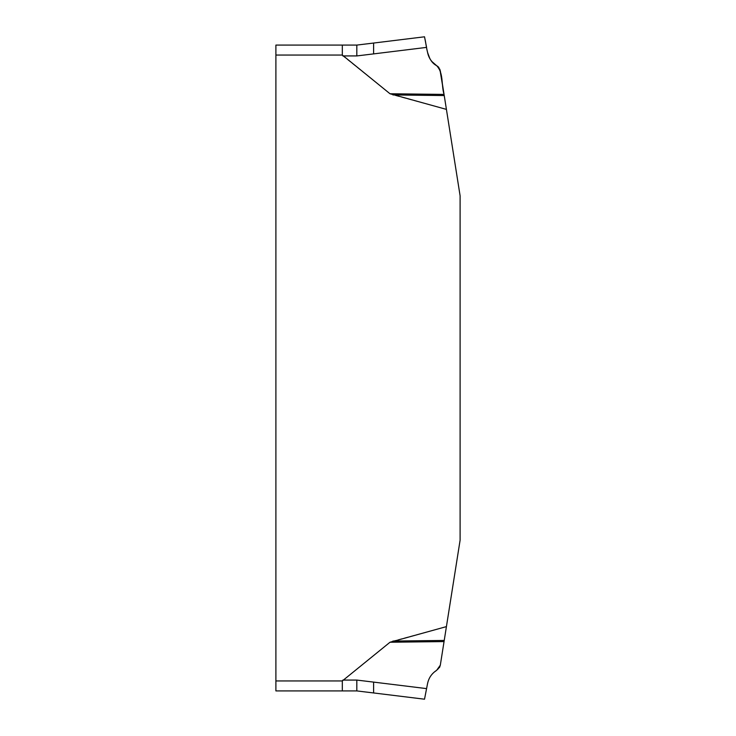 <?xml version="1.0" encoding="UTF-8"?>
<svg xmlns="http://www.w3.org/2000/svg" width="736" height="736" viewBox="0 0 736 736"><rect width="100%" height="100%" fill="white"/><g stroke="black" fill="none" stroke-linecap="round" stroke-linejoin="round"><path stroke-width="0.55" stroke-dasharray="3.68 2.76" d="M446.421 626.612L444.231 640.44L392.923 641.065L446.421 626.612L460.101 540.215L460.101 195.785L446.421 109.388L392.923 94.935L444.231 95.56L446.421 109.388M392.923 641.065L390.006 642.243L342.314 680.947L275.899 680.947L275.899 45.08L342.314 45.08L342.314 55.053L342.847 55.927L390.006 93.757L392.923 94.935M444.231 640.44L440.312 665.197M438.076 669.309L431.848 674.507M431.719 674.654L430.542 676.264M429.879 677.322L428.637 679.889M428.472 680.322L426.576 688.611L356.822 680.073L342.847 680.073M439.53 667.478L439.19 668.03M438.895 668.435L438.334 669.07M426.576 688.611L424.525 699.2L373.612 692.953L373.612 682.106M439.355 68.227L440.312 70.794L444.231 95.56M424.552 36.966L426.576 47.389L424.525 36.8L373.612 43.047L373.612 53.894L426.576 47.389L427.57 52.486M429.852 58.622L430.864 60.205M436.614 65.651L439.134 67.896M438.886 67.556L439.254 68.071M439.521 68.512L439.87 69.239M373.612 53.894L356.822 55.927L356.822 45.08L342.314 45.08M275.899 680.947L275.899 690.92L342.314 690.92L342.314 680.947M342.314 690.92L356.822 690.92L356.822 680.073M373.612 43.047L356.822 45.08M428.462 55.66L429.244 57.482M430.247 59.276L431.066 60.49M432.897 62.661L436.604 65.642M275.899 55.053L342.314 55.053M390.006 642.243L444.047 641.58M444.047 94.42L390.006 93.757M342.847 55.927L356.822 55.927"/><path stroke-width="1.1" d="M373.612 682.106L426.576 688.611L424.525 699.2L373.612 692.953L373.612 682.106L356.822 680.073L342.847 680.073L342.314 680.947L390.006 642.243L446.421 626.612L460.101 540.215L460.101 195.785L446.421 109.388L390.006 93.757L342.314 55.053L342.847 55.927L356.822 55.927L373.612 53.894L373.612 43.047L424.525 36.8L426.576 47.389L373.612 53.894M275.899 680.947L342.314 680.947L342.314 690.92L275.899 690.92L275.899 45.08L342.314 45.08L342.314 55.053L275.899 55.053M426.576 688.611L427.57 683.514C428.775 677.856 431.784 673.468 436.614 670.349L440.312 665.197L446.421 626.612M430.542 676.264L429.879 677.322M440.312 665.197L439.53 667.478M446.421 109.388L440.312 70.803L437.101 65.964L438.076 66.691M431.866 61.511L436.614 65.651C431.774 62.505 428.757 58.126 427.57 52.486L429.852 58.622M430.864 60.205L431.682 61.29M438.444 67.05L438.886 67.556M439.87 69.239L444.047 94.42C441.168 85.091 443.744 72.818 436.614 65.651C426.641 60.462 426.724 45.623 424.874 38.622L425.132 39.946C426.871 47.776 427.257 60.702 436.614 65.651C443.744 72.818 441.168 85.091 444.047 94.42L390.006 93.757M427.57 52.486L428.462 55.66M356.822 680.073L356.822 690.92L373.612 692.953L356.822 690.92L342.314 690.92M342.314 45.08L356.822 45.08L373.612 43.047M429.244 57.482L430.247 59.276M431.066 60.49L432.897 62.661M444.047 641.58L390.006 642.243M392.923 641.065L444.231 640.44M444.231 95.56L392.923 94.935M356.822 45.08L356.822 55.927"/></g></svg>

